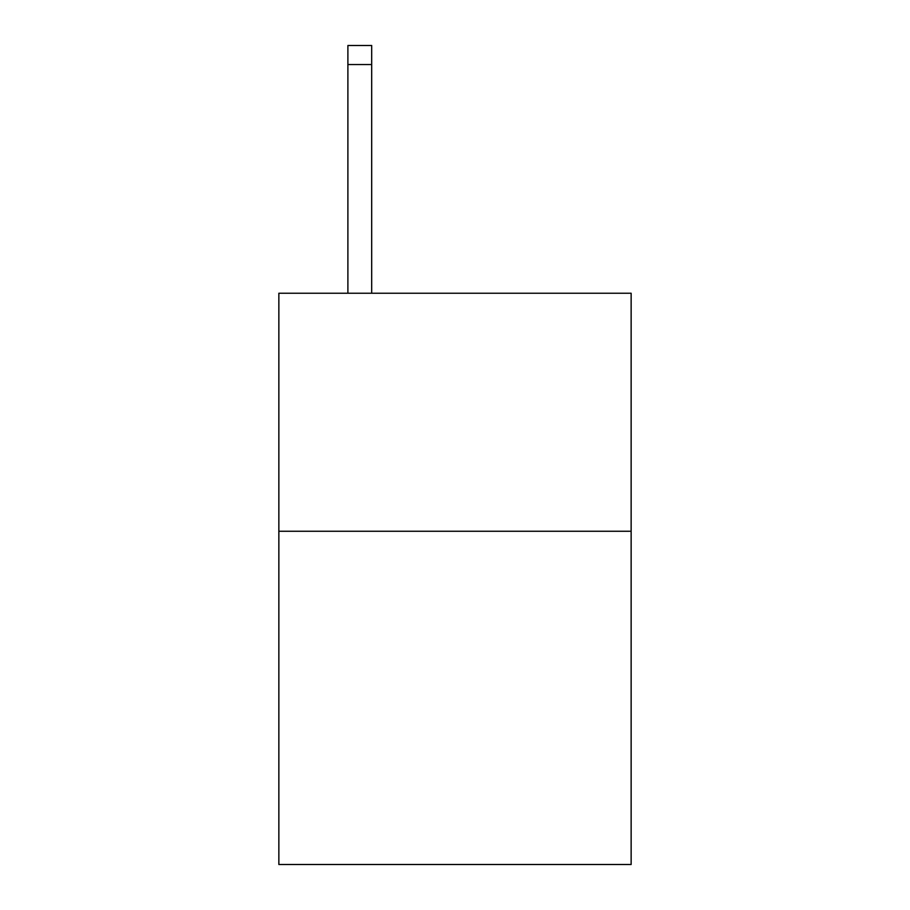 <?xml version="1.0" encoding="UTF-8"?>
<svg xmlns="http://www.w3.org/2000/svg" width="910" height="910" viewBox="0 0 910 910"><rect width="100%" height="100%" fill="white"/><g stroke="black" fill="none" stroke-linecap="round" stroke-linejoin="round"><path stroke-width="1.36" d="M631.142 531.258L631.142 864.5L278.858 864.5L278.858 293.236L631.142 293.236L631.142 531.258L278.858 531.258M371.689 293.236L371.689 64.542L347.893 64.542L347.893 45.5L371.689 45.5L371.689 64.542M347.893 293.236L347.893 64.542"/></g></svg>
